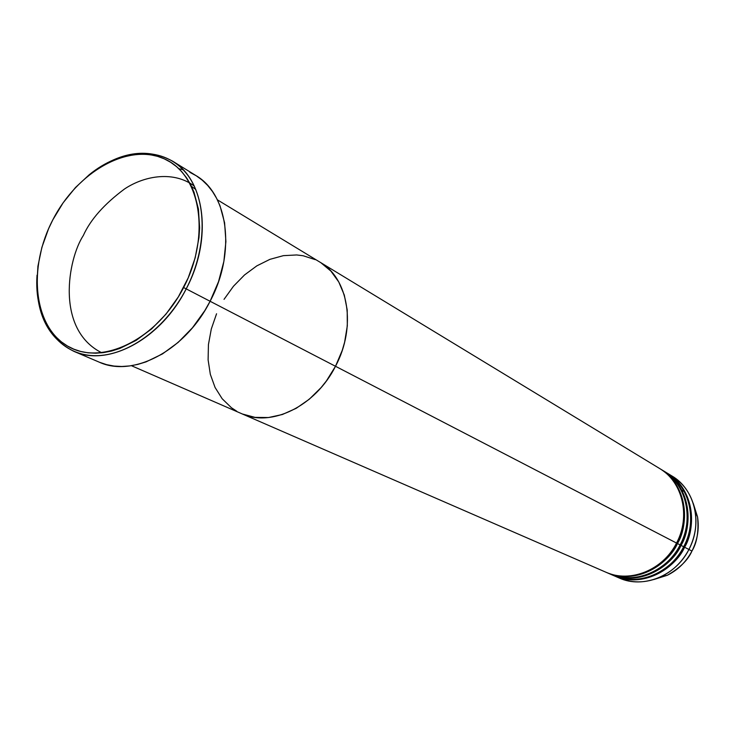 <?xml version="1.0" encoding="UTF-8"?>
<svg xmlns="http://www.w3.org/2000/svg" width="735" height="735" viewBox="0 0 735 735"><rect width="100%" height="100%" fill="white"/><g stroke="black" fill="none" stroke-linecap="round" stroke-linejoin="round"><path stroke-width="1.1" d="M73.794 351.293C47.564 338.072 35.317 312.706 37.035 275.184C34.049 316.601 54.776 350.861 88.347 355.207C121.799 359.737 164.015 331.871 186.203 288.883L183.612 287.541C156.739 340.02 100.897 366.618 67.335 345.946C33.341 326.037 27.765 267.595 52.856 219.765L48.565 228.76L41.886 247.355L37.926 266.208L36.842 284.665L38.725 302.085L43.54 317.814L47.012 324.852L51.165 331.255L55.961 336.942L61.363 341.858L67.335 345.946L73.812 349.162L80.749 351.468L88.071 352.818L95.725 353.204L103.626 352.598L111.692 351.008L119.851 348.427L136.104 340.415L151.713 328.83L165.991 314.121L178.339 296.885L188.206 277.848L195.179 257.82L198.964 237.671L199.617 227.813L198.432 209.052L194.012 192.193L190.659 184.678L186.607 177.879L181.885 171.843L176.556 166.643L170.676 162.297L164.309 158.861L157.529 156.334L150.39 154.754L142.976 154.111L135.359 154.414L119.787 157.759L104.241 164.622L89.293 174.682L75.439 187.554L63.155 202.759L52.856 219.765C77.478 171.687 128.45 142.553 164.309 158.861C200.545 174.37 211 235.338 183.612 287.541L186.203 288.883C160.956 339.202 107.944 367.335 73.794 351.293L99.032 362.07C133.007 378.001 185.358 350.595 210.1 301.267L186.203 288.883C208.538 245.968 206.976 195.418 183.989 170.685C161.094 145.76 121.146 148.571 89.027 174.893C118.693 151.851 146.486 147.239 172.403 161.057C205.194 179.717 212.764 239.242 186.203 288.883L335.5 366.278C356.631 326.91 348.629 278.372 319.991 262.175C348.629 278.372 356.631 326.91 335.5 366.278L326.432 380.895L321.131 387.556L309.27 399.234L296.177 408.329L282.387 414.503L268.486 417.544L255.017 417.37L242.504 414.035L255.017 417.37L268.486 417.544L282.387 414.503L296.177 408.329L309.27 399.234L321.131 387.556L326.432 380.895L335.5 366.278L210.1 301.267C236.146 252.619 228.355 194.04 195.758 175.463L172.403 161.057M194.279 186.074C174.351 170.97 145.245 175.215 124.628 188.913C104.232 204.064 90.46 219.609 83.303 235.549C67.951 258.968 55.134 329.399 101.834 352.818M182.997 169.757L178.835 168.692M224.037 299.347L233.464 286.246L244.525 274.954L256.818 265.868L269.929 259.345L283.398 255.651L296.71 254.953L303.16 255.752L315.324 259.666L303.16 255.752L296.71 254.953L283.398 255.651L269.929 259.345L256.818 265.868L244.525 274.954L233.464 286.246L224.037 299.347M241.539 413.63L605.723 572.133C629.895 583.36 663.062 570.158 676.531 543.046L335.5 366.278C315.517 406.235 271.243 427.669 241.503 413.612C271.243 427.669 315.517 406.235 335.5 366.278L342.225 350.43L344.605 342.262L347.315 325.844L347.196 309.894L344.302 295.075L338.762 281.955L330.851 271.05L320.919 262.753L330.851 271.05L338.762 281.955L344.302 295.075L347.196 309.894L347.315 325.844L344.605 342.262L342.225 350.43L335.5 366.278L677.431 543.514C671.11 559.574 640.497 586.769 606.21 572.345L609.591 573.814C633.68 585.005 666.709 571.885 680.123 544.911L681.014 545.37C674.712 561.347 644.237 588.404 610.068 574.017M236.762 411.242L231.424 407.732L222.172 398.747L215.07 387.464L210.329 374.335L208.106 359.856L208.437 344.568L211.294 329.023L216.559 313.771L211.294 329.023L208.437 344.568L208.106 359.856L210.329 374.335L215.07 387.464L222.172 398.747L231.424 407.732L236.762 411.242M189.86 172.321L196.3 175.803L202.263 180.185L207.674 185.431L212.47 191.495L216.614 198.331L220.041 205.874L224.598 222.778L225.902 241.576L223.863 261.476L218.525 281.661L210.1 301.267L204.826 310.593L192.469 327.773L178.136 342.418L162.453 353.93L146.09 361.859L137.868 364.385L129.737 365.929L121.762 366.489L114.044 366.067L106.639 364.661L99.62 362.318M191.302 184.007L189.814 183.088M608.157 573.162C642.482 588.524 673.857 561.099 680.123 544.911C694.437 518.405 686.113 483.841 663.089 470.611L660.388 468.976C683.467 482.243 691.8 516.907 677.431 543.514L680.123 544.911L677.431 543.514C663.971 570.59 630.841 583.774 606.697 572.556M611.998 574.834C646.203 590.132 677.44 562.854 683.669 546.748L684.551 547.207C678.286 563.111 647.948 590.012 613.89 575.68L619.081 577.949C642.978 589.038 675.686 576.121 688.925 549.477L691.947 551.039C697.506 540.023 699.371 528.649 697.552 516.925C698.875 531.442 697 542.807 691.947 551.039L688.925 549.477C703.064 523.292 694.777 489.115 671.937 475.986L667.536 473.312C690.468 486.496 698.774 520.867 684.551 547.207L688.925 549.477L684.551 547.207C671.23 574.017 638.357 587.035 614.368 575.891M695.687 512.212L694.832 509.465M683.081 491.228L681.676 489.988M693.234 503.374L697.552 516.925L693.234 503.374M320.028 262.193L659.488 468.425C682.585 481.701 690.918 516.411 676.531 543.046L677.431 543.514C686.913 529.09 691.488 488.398 659.938 468.7L660.388 468.976M669.704 474.709C683.522 482.472 692.021 494.71 695.191 511.441C697.221 524.505 695.126 537.184 688.925 549.477C682.457 561.623 673.306 570.636 661.463 576.516C645.964 583.562 631.062 583.673 616.757 576.856M665.304 471.989C697.524 491.127 693.243 532.37 683.669 546.748L681.014 545.37C667.619 572.308 634.617 585.409 610.546 574.228L613.413 575.477C637.429 586.631 670.329 573.585 683.669 546.748C697.91 520.371 689.605 485.973 666.654 472.78L663.981 471.153C686.986 484.383 695.31 518.901 681.014 545.37L684.551 547.207C693.941 532.921 698.434 492.615 667.095 473.046L667.536 473.312M653.737 579.566L667.307 575.275C677.936 570.011 686.15 561.926 691.947 551.039L691.957 551.039C688.135 559.914 679.921 567.99 667.307 575.275L653.737 579.566M662.382 576.47L659.635 577.361M663.53 470.887C694.979 490.521 690.441 531.01 681.014 545.37L680.123 544.911C689.733 530.459 694.061 489.014 661.721 469.812M217.376 199.828L319.991 262.175M131.4 365.69L241.503 413.612M191.513 186.378L195.822 189.511M695.191 511.441L697.552 516.925C699.38 528.658 697.506 540.032 691.957 551.039C686.159 561.926 677.946 570.011 667.307 575.275L661.463 576.516"/></g></svg>
